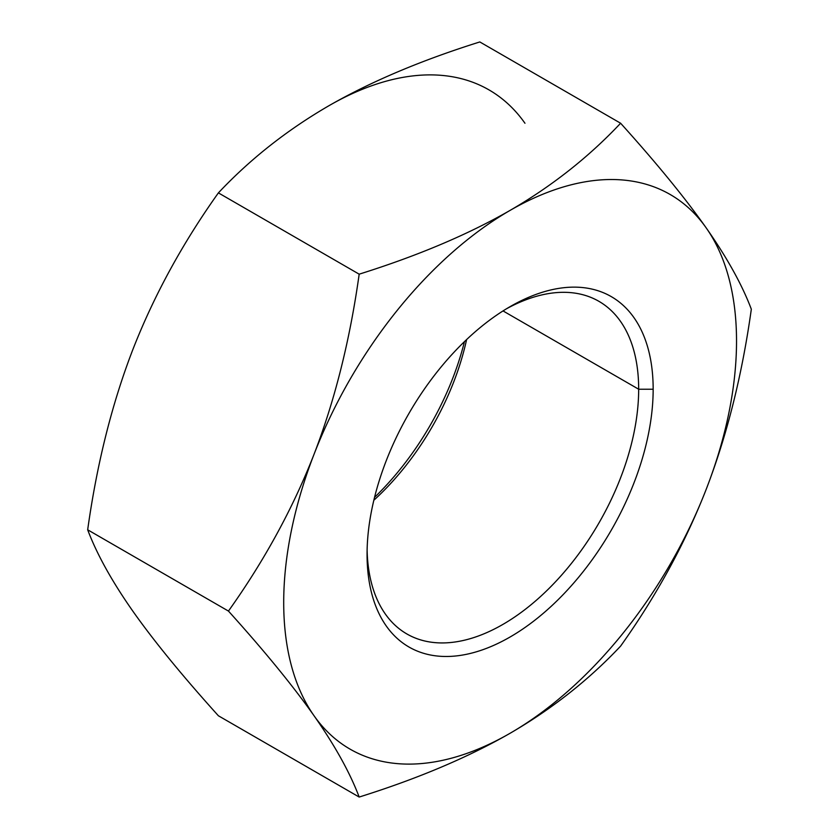 <?xml version="1.0" encoding="UTF-8"?>
<svg xmlns="http://www.w3.org/2000/svg" width="839" height="839" viewBox="0 0 839 839"><rect width="100%" height="100%" fill="white"/><g stroke="black" fill="none" stroke-linecap="round" stroke-linejoin="round"><path stroke-width="1.26" d="M524.962 123.26A320.194 184.863 120 0 0 328.888 105.745C287.011 130.055 250.179 159.106 218.392 192.886L359.176 274.175C417.686 255.822 468.005 234.553 510.112 210.379A320.194 184.863 120 0 0 314.038 454.298A320.194 184.863 120 0 0 314.038 715.74A320.194 184.863 120 0 0 510.112 733.255A320.194 184.863 120 0 0 706.197 489.326A320.194 184.863 120 0 0 706.197 227.893A320.194 184.863 120 0 0 510.112 210.379C551.989 186.069 588.821 157.019 620.608 123.228C656.549 163.06 685.075 197.952 706.197 227.893A320.194 184.863 120 0 0 510.112 210.379A320.194 184.863 120 0 0 314.038 454.298C334.908 400.13 349.957 340.078 359.176 274.175C417.686 255.822 468.005 234.553 510.112 210.379C551.989 186.069 588.821 157.019 620.608 123.228C656.549 163.06 685.075 197.952 706.197 227.893C727.067 257.688 742.116 284.788 751.325 309.203C742.116 375.106 727.077 435.147 706.197 489.326C685.085 543.368 656.559 595.627 620.608 646.114C588.821 679.894 551.989 708.945 510.112 733.255A320.194 184.863 120 0 0 706.197 489.326C685.085 543.368 656.559 595.627 620.608 646.114C588.821 679.894 551.989 708.945 510.112 733.255C468.015 757.428 417.696 778.697 359.176 797.05C349.957 772.646 334.918 745.546 314.038 715.74A320.194 184.863 120 0 0 510.112 733.255C468.015 757.428 417.696 778.697 359.176 797.05C349.957 772.646 334.918 745.546 314.038 715.74C292.926 685.809 264.4 650.917 228.449 611.075C264.39 560.609 292.916 508.35 314.038 454.298A320.194 184.863 120 0 0 314.038 715.74C292.926 685.809 264.4 650.917 228.449 611.075C264.39 560.609 292.916 508.35 314.038 454.298C334.908 400.13 349.957 340.078 359.176 274.175L218.392 192.886C182.441 243.373 153.915 295.632 132.803 349.674C111.923 403.853 96.884 463.894 87.675 529.797L228.449 611.075L87.675 529.797C96.884 554.212 111.933 581.312 132.803 611.107C153.925 641.048 182.451 675.94 218.392 715.772L359.176 797.05L218.392 715.772C182.451 675.94 153.925 641.048 132.803 611.107C111.933 581.312 96.884 554.212 87.675 529.797C96.884 463.894 111.923 403.853 132.803 349.674C153.915 295.632 182.441 243.373 218.392 192.886C250.179 159.106 287.011 130.055 328.888 105.745A320.194 184.863 -60 0 1 524.962 123.26M464.449 341.641A202.304 116.799 -60 0 1 374.551 497.359A202.304 116.799 -60 0 0 464.449 341.641M373.848 500.243A192.047 110.884 120 0 0 466.599 339.596A192.047 110.884 -60 0 1 373.848 500.243M367.115 550.132A192.047 110.884 120 0 0 406.842 633.948A192.047 110.884 120 0 0 554.831 582.497A192.047 110.884 120 0 0 638.668 389.223L503.033 310.923L638.668 389.223A192.047 110.884 120 0 0 598.889 301.306A192.047 110.884 120 0 0 506.441 308.815A192.047 110.884 -60 0 1 638.668 389.223L653.162 389.223A202.304 116.799 120 0 0 510.112 306.634A202.304 116.799 120 0 0 367.062 554.401L367.062 554.401A202.304 116.799 -60 0 1 510.112 306.634A202.304 116.799 -60 0 1 653.162 389.223A202.304 116.799 -60 0 1 510.112 636.99A202.304 116.799 -60 0 1 367.062 554.401A202.304 116.799 120 0 0 510.112 636.99A202.304 116.799 120 0 0 653.162 389.223L638.668 389.223A192.047 110.884 -60 0 1 504.648 623.387A192.047 110.884 -60 0 1 367.115 550.132M706.197 489.326A320.194 184.863 120 0 0 706.197 227.893C727.067 257.688 742.116 284.788 751.325 309.203C742.116 375.106 727.077 435.147 706.197 489.326M479.824 41.95L620.608 123.228L479.824 41.95C421.304 60.303 370.985 81.572 328.888 105.745C370.985 81.572 421.304 60.303 479.824 41.95"/></g></svg>
